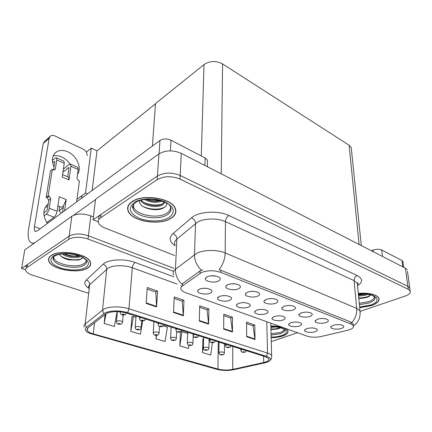 <?xml version="1.0" encoding="UTF-8"?>
<svg xmlns="http://www.w3.org/2000/svg" width="432" height="432" viewBox="0 0 432 432"><rect width="100%" height="100%" fill="white"/><g stroke="black" fill="none" stroke-linecap="round" stroke-linejoin="round"><path stroke-width="0.65" d="M48.638 258.606L48.8 258.898M93.431 216.934L90.801 215.876C83.209 213.332 76.891 213.451 71.847 216.238L24.77 249.944L21.6 268.477L25.569 269.768M90.801 215.876L88.398 235.786L173.923 268.321L88.398 235.786C80.665 233.323 74.245 233.437 69.136 236.115L21.6 268.477M76.972 199.309L85.547 192.947L87.588 193.811M86.335 152.177L91.255 148.149L85.547 192.947M91.255 148.149L96.989 150.849L92.156 190.447M155.482 103.831L96.989 150.849M210.211 275.897L215.514 275.994M207.144 276.75L205.34 278.575C204.568 281.459 214.094 283.268 218.398 281.086C220.601 279.952 220.871 278.705 219.202 277.349C215.519 275.454 211.502 275.254 207.144 276.75M242.465 302.659L244.183 302.654M238.324 303.48L236.471 305.154C235.856 307.53 244.253 308.923 248.297 307.147C250.403 306.202 250.771 305.159 249.394 304.025C246.186 302.405 242.498 302.222 238.324 303.48M223.004 295.639L226.076 295.672M219.272 296.471L217.496 298.145C216.826 300.661 225.623 302.2 229.694 300.305C231.768 299.327 232.087 298.247 230.656 297.065C227.286 295.348 223.49 295.148 219.272 296.471M290.714 322.742L288.646 324.394C288.16 326.398 295.547 327.451 299.479 325.966C301.676 325.112 302.162 324.178 300.947 323.163C298.156 321.802 294.743 321.662 290.714 322.742M283.91 306.326L281.761 308.151C281.221 310.408 289.116 311.618 293.269 309.933C295.607 308.95 296.082 307.886 294.683 306.742C291.665 305.257 288.074 305.116 283.91 306.326M317.407 319.232L315.128 321.019C314.663 323.033 321.932 324.038 325.998 322.542C328.379 321.629 328.936 320.647 327.65 319.588C324.891 318.26 321.478 318.141 317.407 319.232M202.878 288.284L206.89 288.376M199.325 289.138L197.635 290.801C196.906 293.474 206.14 295.175 210.238 293.155C212.269 292.14 212.539 291.022 211.048 289.791C207.5 287.96 203.596 287.744 199.325 289.138M269.59 298.636L272.144 298.588M266.02 299.435L263.952 301.266C263.369 303.669 271.609 304.997 275.805 303.205C278.122 302.189 278.548 301.082 277.085 299.889C273.92 298.312 270.232 298.161 266.02 299.435M230.828 283.851L235.381 283.867M227.702 284.672L225.801 286.508C225.104 289.219 234.16 290.844 238.432 288.803C240.673 287.712 240.997 286.513 239.404 285.217C235.91 283.441 232.011 283.257 227.702 284.672M250.576 291.422L254.259 291.389M247.304 292.221L245.317 294.062C244.679 296.611 253.309 298.08 257.548 296.168C259.826 295.115 260.204 293.965 258.676 292.718C255.355 291.049 251.564 290.882 247.304 292.221M273.996 316.597L271.993 318.26C271.474 320.377 279.169 321.532 283.138 319.955C285.309 319.075 285.757 318.109 284.488 317.056C281.572 315.614 278.073 315.463 273.996 316.597M256.549 310.181L254.621 311.85C254.054 314.091 262.084 315.36 266.09 313.686C268.234 312.773 268.645 311.774 267.322 310.678C264.265 309.155 260.674 308.988 256.549 310.181M333.115 325.285L330.772 327.051C330.34 328.952 337.333 329.875 341.35 328.455C343.759 327.575 344.342 326.63 343.116 325.609C340.475 324.351 337.138 324.243 333.115 325.285M301.023 312.919L298.804 314.728C298.307 316.856 305.872 317.957 309.982 316.37C312.347 315.425 312.86 314.404 311.521 313.303C308.637 311.899 305.138 311.769 301.023 312.919M306.752 328.639L304.614 330.275C304.166 332.165 311.267 333.137 315.16 331.727C317.38 330.907 317.903 330.005 316.732 329.027C314.059 327.737 310.732 327.607 306.752 328.639M127.624 208.04L127.861 208.516M201.334 272.624L182.471 285.887C180.905 287.048 180.468 288.295 181.17 289.629C181.877 290.833 183.362 291.848 185.641 292.675L307.055 336.145C311.267 337.435 316.019 337.543 321.305 336.474L347.436 330.345C352.166 329.119 354.127 327.548 353.322 325.636L351.038 324.038L220.736 272.365C213.899 270.157 207.436 270.243 201.334 272.624M407.462 271.301L409.941 289.337L409.741 287.896L407.862 286.335L180.214 175.484C171.828 172.136 164.23 172.309 157.426 176.002L93.091 219.802L98.307 221.881M407.257 269.795L405.389 268.169L181.267 153.349C173.048 149.904 165.596 150.088 158.911 153.905L95.521 199.292L93.091 219.802M351.47 149.791L351.243 147.587L349.094 145.201L222.583 63.963C216.054 60.561 209.871 60.766 204.017 64.579L155.498 103.599L152.377 146.065M51.192 255.485C48.778 257.153 47.995 259.081 48.832 261.257C51.527 269.519 78.586 274.147 87.566 268.121C90.337 266.42 91.26 264.373 90.337 261.981C87.966 253.849 59.692 248.999 51.192 255.485M49.097 257.558L49.178 257.845M271.15 337.684C275.627 337.635 279.536 337.057 282.868 335.95C287.01 334.46 288.668 332.694 287.847 330.642L284.548 328.088M106.672 313.292C112.239 311.143 118.892 311.078 126.614 313.097L265.437 356.713L268.742 358.695C269.406 360.272 267.743 361.546 263.752 362.507L232.724 369.382C227.653 370.343 222.723 370.235 217.928 369.052L93.323 333.877C90.04 332.926 88.004 331.754 87.21 330.367L87.966 327.856L106.672 313.292M105.165 312.827L86.378 327.521C84.294 329.465 85.347 331.393 89.537 333.293L216.972 369.365C222.356 370.688 227.896 370.813 233.588 369.733L264.6 362.88C267.041 362.335 268.758 361.606 269.746 360.709C271.274 359.078 270.2 357.626 266.522 356.362L127.64 312.611C118.93 310.333 111.44 310.403 105.165 312.827M53.044 258.86L53.309 259.292M173.588 271.291L88.004 239.031L88.398 235.786C80.665 233.323 74.245 233.437 69.136 236.115L27.529 264.443C26.233 265.351 25.807 266.409 26.249 267.613M246.575 323.563L252.963 325.777L255.01 339.493L254.794 325.021L246.564 322.153L246.688 336.739L255.01 339.493M252.86 325.739L254.794 325.021M223.771 315.646L230.65 318.033L232.443 332.019L232.475 317.239L223.787 314.204L223.652 329.108L232.443 332.019M230.548 318.001L232.475 317.239M147.145 289.051L155.79 292.054L156.595 306.904L157.561 291.109L147.247 287.512L146.146 303.442L156.595 306.904M155.698 292.021L157.561 291.109M174.177 298.431L182.18 301.212L183.352 315.765L183.973 300.321L174.247 296.93L173.502 312.503L183.352 315.765M182.083 301.18L183.973 300.321M199.676 307.282L207.09 309.857L208.591 324.124L208.899 309.015L199.719 305.813L199.298 321.041L208.591 324.124M206.993 309.825L208.899 309.015M282.431 327.332C279.099 326.376 275.233 325.939 270.832 326.025M88.004 239.031C80.249 236.585 73.813 236.693 68.693 239.355L27.022 267.489C25.726 268.391 25.299 269.444 25.742 270.637C26.557 272.43 28.809 273.942 32.497 275.173L88.16 293.107M271.258 341.626L297.464 332.71M203.186 338.877L202.873 338.78L202.532 352.609L210.74 355.039L212.377 342.743M132.246 316.732L131.96 316.64L130.788 331.355L140.395 334.201L142.673 321.052M105.095 314.334L104.177 323.471L114.329 326.479L117.126 311.623M180.441 332.051L179.863 345.892L188.503 348.451L188.946 345.379M156.19 335.372L155.979 338.818L165.083 341.512L167.373 327.127L163.55 325.928M155.979 338.818L156.546 335.362M135.972 317.304L133.439 316.51L131.949 316.786M130.788 331.355L133.439 316.51M104.177 323.471L106.088 313.605M187.655 333.472L182.002 331.7L180.787 331.873M179.863 345.892L182.002 331.7M203.629 338.823L202.867 338.915M209.536 340.313L209.11 340.184M202.532 352.609L203.461 345.865M132.03 201.62C127.98 204.476 126.722 207.716 128.255 211.345C132.197 221.443 159.489 225.828 170.791 218.452C175.408 215.579 176.872 212.139 175.192 208.132C171.509 198.131 142.744 193.633 132.03 201.62M128.029 206.215L128.131 206.685M359.678 307.735L371.466 305.608C377.546 303.388 379.982 300.818 378.778 297.896C375.829 294.192 369.004 292.675 358.295 293.355M173.599 274.898C172.6 272.894 173.205 271.004 175.43 269.239L196.522 253.4C203.305 249.691 217.28 249.464 225.185 252.963C224.975 259.006 222.961 264.551 219.143 269.595L350.86 322.013L353.165 323.919L353.3 325.431M351.848 322.553C355.423 318.433 357.043 313.713 356.708 308.394L225.185 252.963L225.439 221.643C217.744 217.939 204.125 218.198 197.505 222.156L176.877 239.058L175.43 269.239C175.338 274.849 177.476 279.817 181.845 284.143L200.021 270.94L202.829 269.822M133.137 206.037L132.862 205.54M360.229 311.364L404.995 296.136C409.255 294.581 410.972 292.815 410.146 290.839L409.741 287.896L407.862 286.335L180.214 175.484C171.828 172.136 164.23 172.309 157.426 176.002L101.007 214.418C98.955 215.87 98.258 217.555 98.912 219.461M127.926 207.592L127.759 207.117M410.146 290.839L408.262 289.289L180.041 179.102C171.623 175.775 164.009 175.948 157.183 179.615L100.624 217.798C98.485 219.316 97.816 221.06 98.626 223.042C99.554 225.013 101.666 226.66 104.954 227.993L174.555 255.479M175.586 210.19L175.754 209.741M220.531 354.845L222.329 354.823C222.669 354.407 222.21 354.272 220.957 354.407L220.995 354.818L222.01 354.596L221.054 354.839M220.995 354.818L220.304 354.758C219.775 354.726 219.321 354.127 218.938 352.96L219.596 352.215C221.756 351.751 223.355 351.918 224.386 352.712L224.392 353.02M242.374 352.247L244.237 352.226C244.615 351.805 244.166 351.664 242.881 351.805L242.887 352.226L243.292 352.096M243.292 351.929L243.832 352.102L242.946 352.242M242.887 352.226L242.131 352.15C241.661 352.145 241.213 351.556 240.786 350.374L242.195 349.412M205.038 350.201L206.852 350.168C207.166 349.742 206.69 349.601 205.427 349.742L205.497 350.168L206.512 349.942L205.556 350.19M205.497 350.168L204.811 350.114C204.244 350.06 203.774 349.445 203.402 348.262L204.039 347.506C206.231 347.026 207.873 347.198 208.953 348.035L208.953 348.37M188.968 345.384L190.798 345.346C191.095 344.903 190.598 344.752 189.324 344.903L189.421 345.346L190.442 345.114L189.486 345.368M189.421 345.346L188.746 345.298C188.147 345.238 187.666 344.601 187.299 343.391L187.904 342.625C190.139 342.122 191.819 342.311 192.947 343.192L192.942 343.548M172.292 340.384L174.145 340.34C174.409 339.881 173.902 339.725 172.611 339.881L172.741 340.34L173.761 340.103L172.805 340.362M172.741 340.34L172.071 340.297C171.45 340.232 170.953 339.579 170.581 338.332L171.158 337.559C173.432 337.03 175.16 337.235 176.342 338.164L176.332 338.548M227.086 347.495L228.965 347.468C229.327 347.031 228.857 346.885 227.561 347.031L227.594 347.468L227.993 347.339M227.983 347.161L228.544 347.339L227.653 347.485M227.594 347.468L226.843 347.398C226.336 347.377 225.877 346.766 225.466 345.573L226.843 344.59M211.226 342.565L213.127 342.533C213.462 342.079 212.976 341.928 211.664 342.079L211.723 342.533L212.776 342.29L211.788 342.554M211.723 342.533L210.983 342.468C210.454 342.441 209.984 341.815 209.569 340.589L210.919 339.584M194.762 337.446L196.679 337.408C196.992 336.933 196.484 336.776 195.161 336.938L195.253 337.408L196.306 337.154L195.318 337.43M195.253 337.408L194.519 337.354C193.963 337.322 193.477 336.674 193.061 335.41L194.384 334.39M177.655 332.132L179.588 332.084C179.874 331.592 179.35 331.43 178.011 331.592L178.135 332.084L179.199 331.825L178.205 332.105M178.135 332.084L177.417 332.035C176.828 331.997 176.326 331.328 175.91 330.032L176.521 329.189L177.201 328.99M53.093 155.968C55.814 155.315 58.687 155.655 61.722 156.989C65.043 158.522 67.786 160.861 69.957 163.998M54 167.044C51.122 160.045 52.072 154.91 56.857 151.643C60.053 149.974 63.709 150.034 67.808 151.826C76.788 155.644 82.193 168.075 77.544 174.301M59.589 206.647L58.979 210.778L61.36 213.138M63.239 207.603L58.979 210.778M204.925 165.472L205.124 157.966L170.991 140.179L170.381 150.86M95.477 199.643L73.64 215.26M45.349 207.128L47.741 206.728M34.927 242.665C33.232 243.367 31.811 243.292 30.672 242.449C28.215 240.289 27.562 235.64 28.706 228.506L43.195 143.608L44.739 141.291L49.734 136.75M87.145 155.725C87.215 152.869 85.833 150.638 82.993 149.035L54.961 135.972C53.336 135.254 51.91 135.221 50.69 135.88L49.145 138.208L34.447 226.665L40.149 228.771M47.342 223.474C42.471 215.438 42.752 208.926 48.184 203.936M81.945 195.62L81.61 198.218M34.447 226.665C34.085 229.019 34.301 230.553 35.1 231.255L37.238 230.915L159.97 140.47C163.253 138.532 166.925 138.434 170.991 140.179M205.124 157.966L207.484 160.207L207.43 162.529M402.802 266.846L401.96 260.528L381.715 249.982L382.482 256.435M371.455 250.781L373.091 250.112C376.321 248.994 379.199 248.951 381.715 249.982M401.96 260.528L402.889 261.355L402.991 262.116M64.573 210.773L66.172 199.584L63.499 205.805L62.462 206.831L60.761 207.117L57.877 205.967M68.078 176.958L68.504 177.147L68.985 179.95L62.197 177.039L64.249 163.312L56.781 160.002L55.382 168.95L54.794 169.825L52.358 169.36L50.425 170.986L46.197 197.381L47.261 197.807L48.767 200.21L47.266 209.747L46.764 210.735L43.837 212.965M77.479 167.2L77.814 167.351L78.203 169.495L70.94 166.277L68.985 179.95M70.94 166.277L70.578 164.133L69.136 164.441L63.374 169.171M68.996 167.697L68.688 167.562L62.91 172.271M68.688 167.562L68.985 167.87L67.694 176.796M63.585 161.017L63.914 161.163L64.249 163.312M63.499 205.805L62.564 212.252M57.078 211.307C56.56 213.916 55.555 215.881 54.065 217.204L46.219 214.175C47.698 212.836 48.708 210.854 49.243 208.229L57.078 211.307L59.254 196.76L66.172 199.584M54.065 217.204L46.759 222.61M54.869 161.471L54.572 161.336L54.853 161.644L53.557 169.873M56.781 160.002L56.473 157.853L55.069 158.193L52.331 160.537M54.572 161.336L52.623 162.999M52.358 169.36L48.157 195.826L46.197 197.381M48.157 195.826L49.226 196.258L50.738 198.666L49.243 208.229M46.219 214.175L44.064 215.811M76.626 201.89L79.418 181.051L78.43 180.625L76.993 178.319L78.203 169.495M86.276 260.28C86.238 261.576 85.444 262.699 83.9 263.655C76.151 269.039 52.115 263.574 53.876 256.624M51.386 255.555C59.8 249.134 87.777 253.935 90.126 261.986C91.039 264.352 90.121 266.371 87.383 268.056C78.5 274.023 51.716 269.444 49.048 261.268C48.222 259.108 49 257.207 51.386 255.555M83.052 256.889L81.065 259.146L78.089 260.096L69.352 259.907C64.001 258.757 60.755 256.867 59.621 254.227M80.433 256.424L80.163 256.576C76.502 258.687 66.274 257.504 62.089 253.859M79.396 256.019L77.609 256.468L70.27 256.279L63.391 253.751M49.324 257.591L49.259 257.31M78.122 260.091L69.185 259.756L64.265 258.331M78.014 256.392L70.087 256.057L65.2 254.718M82.204 258.363C78.084 260.96 66.253 260.01 60.653 255.928M78.84 255.82C73.931 256.484 68.985 255.782 63.995 253.719M170.537 206.885C170.802 209.331 169.522 211.437 166.709 213.192C156.557 220.099 131.166 213.748 133.553 204.601L133.612 204.314M132.241 201.712C142.846 193.811 171.304 198.261 174.949 208.159C176.612 212.123 175.16 215.525 170.597 218.365C159.413 225.671 132.397 221.33 128.504 211.34C126.986 207.749 128.228 204.536 132.241 201.712M175.635 209.277L175.5 209.731M166.509 202.527C167.13 204.66 166.12 206.464 163.48 207.938C156.109 212.452 137.927 207.668 139.644 200.653M161.908 201.172C156.308 203.148 150.509 202.603 144.515 199.541M160.391 200.686C155.698 201.825 150.957 201.377 146.167 199.346M164.83 202.36L162.383 205C156.854 208.359 143.23 205.816 140.713 200.324M164.484 202.198L162.448 203.947C157.264 207.031 144.877 205.2 141.361 200.151M128.282 206.242L128.212 205.772M165.067 206.863C160.358 210.119 148.867 210.006 142.29 205.94M162.076 204.142C156.076 205.702 150.044 205.151 143.98 202.489M159.905 200.551C155.407 201.226 150.968 200.81 146.594 199.309M284.164 329.254C284.002 330.502 282.679 331.571 280.184 332.462L271.048 333.823M270.837 326.09C279.866 326.128 285.482 327.65 287.674 330.658C288.49 332.683 286.848 334.438 282.749 335.912C279.45 337.003 275.584 337.576 271.15 337.624M279.877 328.142L278.003 328.876L270.929 329.567M276.296 327.002L270.869 327.31M279.601 328.282C277.447 329.13 274.558 329.492 270.923 329.368M280.06 327.672C277.922 328.66 274.871 329.092 270.913 328.968M374.436 296.584C374.463 298.534 372.514 300.218 368.588 301.644L359.257 303.329M358.301 293.436C368.901 292.761 375.662 294.257 378.578 297.929C379.771 300.818 377.363 303.361 371.353 305.554L359.672 307.665M370.985 294.332L368.993 296.46L366.179 297.605L358.792 298.555M367.475 294.397L365.229 295.272L358.555 296.044M365.726 294.214L358.468 295.169M368.404 296.768C365.893 297.832 362.686 298.372 358.781 298.399M365.186 294.17L358.441 294.899M370.58 295.002C368.248 296.876 364.3 297.859 358.738 297.961M363.334 294.095L358.398 294.462M154.98 335.189L156.848 335.146C157.086 334.665 156.557 334.503 155.25 334.665L155.417 335.146L156.443 334.897L155.488 335.167M155.417 335.146L154.759 335.108C154.105 335.032 153.592 334.357 153.225 333.077L153.77 332.294C156.082 331.744 157.864 331.965 159.1 332.948L159.084 333.353M136.987 329.794L138.872 329.746C139.082 329.243 138.532 329.076 137.214 329.243L137.414 329.746L138.445 329.486L137.489 329.767M137.414 329.746L136.771 329.713C136.08 329.632 135.551 328.936 135.184 327.618L135.697 326.824C138.056 326.252 139.882 326.484 141.188 327.532L141.161 327.964M118.282 324.189L120.177 324.124C120.355 323.606 119.783 323.433 118.454 323.606L118.697 324.124L118.973 323.762L119.729 323.865L118.773 324.151M118.697 324.124L118.06 324.103C117.331 324.011 116.786 323.293 116.419 321.937L116.899 321.138C119.302 320.539 121.187 320.792 122.558 321.899L122.526 322.358M159.867 326.603L161.822 326.549C162.081 326.036 161.536 325.868 160.18 326.041L160.342 326.549L161.406 326.284L160.412 326.57M160.342 326.549L159.635 326.506C159.014 326.462 158.495 325.771 158.08 324.443L158.652 323.59L159.332 323.379M141.367 320.852L143.332 320.792C143.559 320.252 142.992 320.08 141.631 320.258L141.826 320.792L142.139 320.42L142.895 320.517L141.901 320.814M141.826 320.792L141.129 320.755C140.476 320.701 139.941 319.988 139.525 318.616L140.06 317.752L140.74 317.536M122.094 314.858L124.081 314.793C124.276 314.231 123.682 314.048 122.305 314.237L122.548 314.793L122.839 314.404L123.617 314.512L122.623 314.82M122.548 314.793L121.862 314.766C121.171 314.707 120.614 313.967 120.199 312.552L120.425 311.845M122.99 314.361L122.969 314.636M71.847 216.238L68.693 239.355M199.951 273.434L200.021 270.94M158.911 153.905L157.183 179.615M181.267 153.349L180.041 179.102M405.389 268.169L408.262 289.289M222.583 63.963L221.243 173.831M204.017 64.579L201.285 155.963M349.094 145.201L359.105 244.458M351.038 324.038L350.86 322.013M220.736 272.365L220.763 270.076M182.471 285.887L182.574 283.462M84.229 327.154C83.678 326.02 83.986 324.972 85.153 324L103.993 309.037C109.048 306.331 121.176 306.202 128.941 308.788L127.64 312.611M266.522 356.362L267.543 353.074L128.941 308.788L132.322 267.764C124.832 264.919 113.092 265.091 108.157 268.099L89.667 284.747C88.517 285.827 88.198 286.994 88.717 288.252M103.837 313.648L102.524 309.965L106.72 269.131C106.726 266.722 105.527 265.091 103.135 264.227C107.827 259.34 124.691 258.385 135.151 262.483L173.853 276.842M88.679 288.149C84.559 285.422 83.754 282.733 86.254 280.082C88.56 280.876 89.694 282.431 89.667 284.747L85.153 324L86.378 327.521M87.275 329.805L86.999 329.648M266.787 321.732L267.543 353.074C269.703 353.776 271.064 354.607 271.636 355.563L271.712 357.134M86.254 280.082L103.135 264.227M27.022 267.489L27.529 264.443M176.969 284.024L132.322 267.764C132.667 265.324 133.607 263.563 135.151 262.483M217.928 369.052L218.273 341.896M232.724 369.382L232.767 346.448M263.752 362.507L263.617 356.141M93.323 333.877L94.532 322.672M208.57 323.606L199.309 320.533M183.341 315.236L173.529 311.98M156.6 306.364L146.183 302.902M232.411 331.511L223.657 328.612M254.972 339.001L246.688 336.253M357.113 275.513C355.088 276.534 354.078 278.24 354.094 280.633L225.439 221.643C225.661 218.938 226.784 216.896 228.814 215.53L357.113 275.513C362.831 278.651 362.983 282.074 357.561 285.79M357.539 285.563L357.318 283.219L354.094 280.633L356.708 308.394L359.975 310.813L360.196 312.968M201.382 270.248C196.787 265.696 194.492 260.507 194.497 254.664L195.529 223.506C195.356 220.838 193.984 218.97 191.403 217.901C198.299 211.491 218.09 210.184 228.814 215.53M181.019 285.692L181.305 286.438M175.036 245.7C169.398 241.834 168.696 237.827 172.93 233.69L191.403 217.901M100.624 217.798L101.007 214.418M172.93 233.69C175.43 234.684 176.747 236.477 176.877 239.058C174.695 240.948 174.096 242.962 175.063 245.101M49.145 138.208L43.195 143.608M159.073 153.792L159.97 140.47M373.27 251.716L373.091 250.112M55.382 168.95L54.151 169.976M49.226 196.258L47.261 197.807M50.738 198.666L48.767 200.21M53.795 256.7L53.309 259.303C52.547 258.395 52.942 257.337 54.491 256.138C58.849 253.633 65.356 253.093 74.007 254.513C78.629 255.658 81.756 256.786 83.392 257.888L86.087 259.875C87.102 261.916 86.443 263.666 84.116 265.129C76.853 270.103 54.632 266.02 53.309 259.303L54 256.273M53.152 256.165C58.115 252.779 70.702 252.58 79.472 255.766C88.625 259.702 90.709 263.606 85.736 267.484C80.579 270.61 68.882 270.767 60.302 267.84C51.046 264.179 48.659 260.291 53.152 256.165M53.449 257.828L53.255 257.348M133.553 204.601L133.094 208.629C133.207 207.851 130.529 207.311 135.535 202.597C144.164 195.572 168.68 201.188 170.116 206.075C171.925 209.455 170.894 212.382 167.022 214.855C157.837 220.984 135.259 216.972 133.094 208.629L133.423 204.563M134.131 202.532C140.87 197.948 155.693 197.635 165.008 201.906C174.523 207.182 175.802 212.42 168.853 217.609C161.935 221.794 148.338 222.037 139.19 218.165C129.438 213.311 127.753 208.1 134.131 202.532M132.689 206.064L133.061 206.923L132.716 205.956M270.853 326.776C280.822 326.565 285.19 329.902 284.272 329.281C285.131 330.966 283.862 332.435 280.465 333.682L271.08 335.07M270.853 326.662C284.321 326.117 291.595 332.505 281.691 335.545C278.694 336.539 275.173 337.057 271.134 337.1M358.382 294.305C364.144 293.576 371.369 294.878 372.373 295.585L374.544 296.638C375.797 299.02 373.939 301.136 368.96 302.994L359.386 304.711M358.371 294.143C375.219 292.205 383.913 300.91 370.294 305.095L359.608 307.017M206.253 277.279L205.34 278.575M237.119 304.166L236.471 305.154M218.219 297.081L217.496 298.145M289.111 323.617L288.646 324.394M282.339 307.211L281.761 308.151M315.581 320.225L315.128 321.019M198.445 289.651L197.635 290.801M264.595 300.245L263.952 301.266M226.616 285.304L225.801 286.508M246.04 292.955L245.317 294.062M272.511 317.417L271.993 318.26M255.199 310.943L254.621 311.85M331.182 326.322L330.772 327.051M299.317 313.864L298.804 314.728M305.035 329.557L304.614 330.275M351.243 147.587L361.298 245.581M353.322 325.636L353.165 323.919M269.746 360.709C271.323 359.375 271.949 357.658 271.636 355.563L270.756 323.152M87.21 330.367L87.437 328.369M357.453 284.656C358.295 283.343 358.382 282.803 357.712 283.041L357.318 283.219L359.975 310.813C360.682 317.396 358.506 322.429 353.457 325.906M224.462 343.84L224.386 352.712C224.035 354.229 223.544 354.937 222.917 354.829L220.698 354.888M219.067 342.144L218.938 352.642M246.272 350.692C245.835 351.724 245.349 352.237 244.804 352.237L242.552 352.296M240.781 348.964L240.786 350.05M209.131 339.023L208.953 348.035C208.58 349.58 208.089 350.287 207.484 350.174L205.205 350.244M203.666 337.306L203.413 347.922M193.18 335.983L192.947 343.192C192.542 344.763 192.051 345.487 191.479 345.346L189.135 345.422M187.699 332.289L187.31 343.03M176.639 331.549L176.342 338.164C176.17 339.428 175.678 340.151 174.874 340.34L172.465 340.427M171.137 327.083L170.602 337.943M231.044 345.908C230.575 346.972 230.083 347.495 229.576 347.479L227.264 347.544M225.477 344.158L225.466 345.227M215.244 340.945C214.753 342.041 214.261 342.576 213.781 342.538L211.405 342.614M209.596 339.169L209.574 340.216M198.844 335.794L197.381 337.414L194.94 337.495M193.109 333.99L193.077 335.016M181.807 330.437L180.349 332.089L177.833 332.176M175.975 328.606L175.932 329.605M35.1 231.255L35.753 231.493M207.328 166.703L207.484 160.207M48.146 204.174L46.618 205.357M56.857 151.643L54.292 153.862M403.693 267.3L402.889 261.355M56.473 157.853L63.914 161.163M70.578 164.133L77.814 167.351M68.504 177.147L62.564 174.582M90.126 261.986L90.169 261.619M174.949 208.159L174.976 207.706M133.24 204.827L133.083 206.658M287.674 330.658L287.663 330.329M378.578 297.929L378.535 297.518M159.478 326.441L159.1 332.948C158.9 334.238 158.409 334.967 157.631 335.14L155.147 335.232M153.938 321.683L153.252 332.667M141.658 320.927L141.188 327.532C140.951 328.855 140.465 329.589 139.72 329.735L137.155 329.837M136.064 316.067L135.216 327.175M123.147 315.058L122.558 321.899C122.288 323.255 121.802 323.989 121.095 324.113L118.449 324.227M117.358 311.629L116.462 321.462M164.095 324.875L162.643 326.549L160.051 326.646M158.166 323.012L158.107 323.984M145.67 319.086L144.223 320.787L141.545 320.895M139.628 317.185L139.558 318.125M126.484 313.06L125.048 314.782C124.816 315.063 123.892 315.106 122.272 314.906"/></g></svg>
